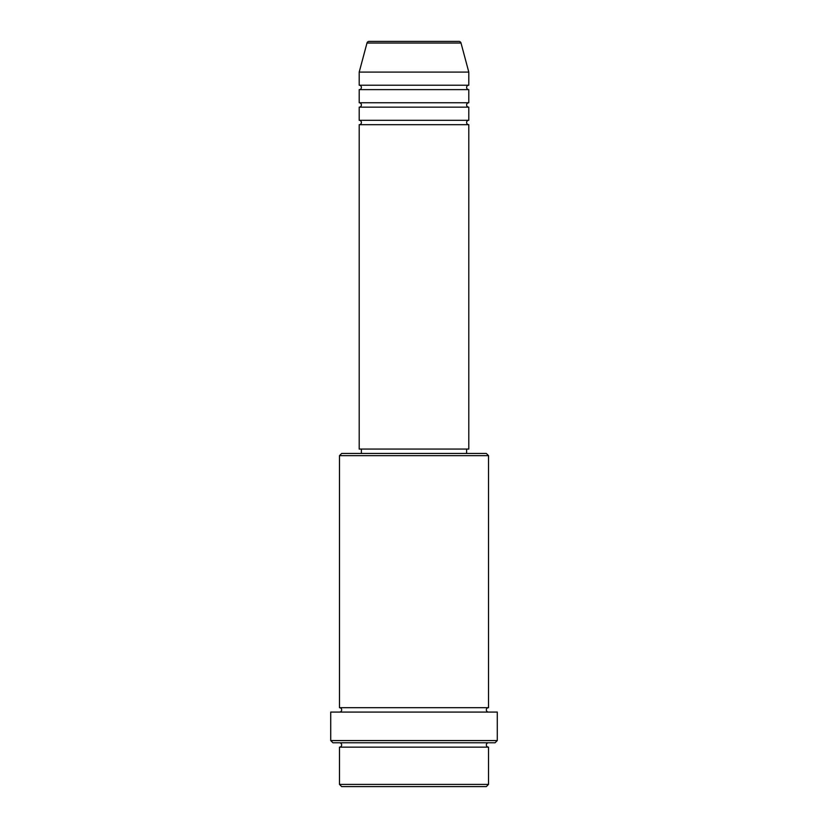 <?xml version="1.0" encoding="UTF-8"?>
<svg xmlns="http://www.w3.org/2000/svg" width="828" height="828" viewBox="0 0 828 828"><rect width="100%" height="100%" fill="white"/><g stroke="black" fill="none" stroke-linecap="round" stroke-linejoin="round"><path stroke-width="1.24" d="M461.01 43.025L366.99 43.025A2.194 2.194 0 0 1 369.112 41.4L458.888 41.4A2.194 2.194 0 0 1 461.01 43.025L468.793 72.088L359.207 72.088L359.207 85.232A2.194 2.194 0 0 1 361.401 87.426A2.194 2.194 0 0 1 359.207 89.621L359.207 102.765A2.194 2.194 0 0 1 361.401 104.959A2.194 2.194 0 0 1 359.207 107.154L359.207 120.308A2.194 2.194 0 0 1 361.401 122.492A2.194 2.194 0 0 1 359.207 124.686L359.207 449.066L468.793 449.066L468.793 124.686L359.207 124.686M468.793 72.088L468.793 85.232A2.194 2.194 0 0 0 466.599 87.426A2.194 2.194 0 0 0 468.793 89.621L468.793 102.765A2.194 2.194 0 0 0 466.599 104.959A2.194 2.194 0 0 0 468.793 107.154L468.793 120.308A2.194 2.194 0 0 0 466.599 122.492A2.194 2.194 0 0 0 468.793 124.686M486.326 786.6L341.674 786.6L339.48 784.406L488.52 784.406L486.326 786.6M339.48 455.648L341.674 453.454L486.326 453.454L488.52 455.648L339.48 455.648L339.48 707.692A2.194 2.194 0 0 1 341.674 709.886A2.194 2.194 0 0 1 339.48 712.08M495.092 742.768L332.908 742.768L330.714 740.574L497.286 740.574L495.092 742.768M339.48 742.768A2.194 2.194 0 0 1 341.674 744.952A2.194 2.194 0 0 1 339.48 747.146L339.48 784.406M488.52 742.768A2.194 2.194 0 0 0 486.326 744.952A2.194 2.194 0 0 0 488.52 747.146L339.48 747.146M488.52 455.648L488.52 707.692A2.194 2.194 0 0 0 486.326 709.886A2.194 2.194 0 0 0 488.52 712.08M468.793 107.154L359.207 107.154M468.793 120.308L359.207 120.308M361.401 449.066L361.401 453.454M466.599 449.066L466.599 453.454M488.52 707.692L339.48 707.692M497.286 740.574L497.286 712.08L330.714 712.08L330.714 740.574M488.52 747.146L488.52 784.406M366.99 43.025L359.207 72.088M468.793 85.232L359.207 85.232M468.793 89.621L359.207 89.621M468.793 102.765L359.207 102.765"/></g></svg>
